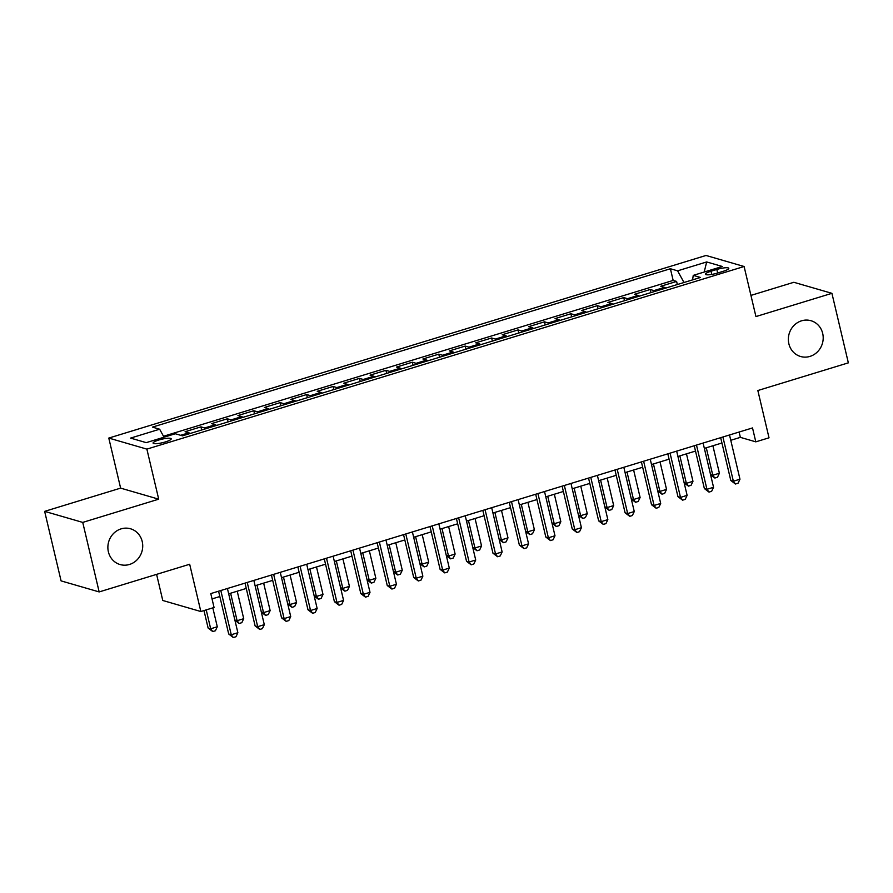 <?xml version="1.0" encoding="UTF-8"?>
<svg xmlns="http://www.w3.org/2000/svg" width="893" height="893" viewBox="0 0 893 893"><rect width="100%" height="100%" fill="white"/><g stroke="black" fill="none" stroke-linecap="round" stroke-linejoin="round"><path stroke-width="1.34" d="M142.21 541.493A18.63 17.324 -73.8 0 1 137.254 559.643A18.63 17.324 -73.8 0 1 120.108 564.555A18.63 17.324 -73.8 0 1 108.388 551.841A18.63 17.324 -73.8 0 1 113.344 533.69A18.63 17.324 -73.8 0 1 130.49 528.768A18.63 17.324 -73.8 0 1 142.21 541.493M822.687 333.424A18.63 17.324 -73.8 0 1 817.731 351.574A18.63 17.324 -73.8 0 1 800.586 356.497A18.63 17.324 -73.8 0 1 788.865 343.772A18.63 17.324 -73.8 0 1 793.821 325.621A18.63 17.324 -73.8 0 1 810.967 320.71A18.63 17.324 -73.8 0 1 822.687 333.424M165.439 441.912A9.321 1.786 -13.3 0 0 171.21 438.82A9.321 1.786 -13.3 0 0 158.854 440.003A9.321 1.786 -13.3 0 0 153.083 443.095A9.321 1.786 -13.3 0 0 165.439 441.912M156.599 574.366L162.772 600.476L200.847 611.526L214.063 607.486L210.781 593.588L752.52 427.937L755.802 441.845L769.018 437.804L757.844 390.531L848.35 362.848L831.919 293.328L793.832 282.288L750.935 295.404M44.65 511.365L61.081 580.885L99.168 591.925L82.736 522.405L158.708 499.176L146.876 449.123L108.79 438.072L120.622 488.125L44.65 511.365L82.736 522.405M146.876 449.123L744.103 266.505L706.028 255.465L108.79 438.072M665.709 288.093A11.642 3.661 -107 0 0 664.515 287.367L660.753 286.273L676.615 281.429L677.34 284.532M655.138 291.319A11.642 3.661 -107 0 0 653.944 290.593L650.182 289.511L650.919 292.614M650.182 289.511L634.331 294.355L638.082 295.449A11.642 3.661 -107 0 1 639.288 296.175M612.855 304.245A11.642 3.661 -107 0 0 611.66 303.52L607.899 302.437L623.76 297.581L624.497 300.695M586.433 312.327A11.642 3.661 -107 0 0 585.228 311.601L581.477 310.518L597.328 305.663L598.064 308.777M560 320.408A11.642 3.661 -107 0 0 558.806 319.683L555.044 318.6L570.906 313.744L571.643 316.859M533.579 328.49A11.642 3.661 -107 0 0 532.384 327.764L528.623 326.671L544.484 321.826L545.21 324.929M507.157 336.572A11.642 3.661 -107 0 0 505.951 335.846L502.201 334.752L518.052 329.908L518.788 333.011M480.724 344.653A11.642 3.661 -107 0 0 479.53 343.928L475.768 342.834L491.63 337.989L492.356 341.093M454.303 352.735A11.642 3.661 -107 0 0 453.097 352.009L449.346 350.916L465.197 346.071L465.934 349.174M427.87 360.817A11.642 3.661 -107 0 0 426.675 360.091L422.914 358.997L438.776 354.153L439.512 357.256M401.448 368.887A11.642 3.661 -107 0 0 400.254 368.162L396.492 367.079L412.343 362.223L413.079 365.337M375.015 376.969A11.642 3.661 -107 0 0 373.821 376.243L370.07 375.16L385.921 370.305L386.658 373.419M348.594 385.05A11.642 3.661 -107 0 0 347.399 384.325L343.638 383.242L359.499 378.386L360.225 381.501M322.172 393.132A11.642 3.661 -107 0 0 320.967 392.407L317.216 391.313L333.067 386.468L333.803 389.571M295.739 401.214A11.642 3.661 -107 0 0 294.545 400.488L290.783 399.394L306.645 394.55L307.382 397.653M269.318 409.295A11.642 3.661 -107 0 0 268.112 408.57L264.361 407.476L280.212 402.631L280.949 405.735M242.885 417.377A11.642 3.661 -107 0 0 241.69 416.651L237.929 415.558L253.791 410.713L254.527 413.816M216.463 425.459A11.642 3.661 -107 0 0 215.269 424.733L211.507 423.639L227.369 418.795L228.095 421.898M190.042 433.529A11.642 3.661 -107 0 0 188.836 432.804L185.085 431.721L200.936 426.865L201.673 429.979M716.822 269.463L711.007 271.238A9.019 1.73 -13.3 0 0 705.414 274.24A9.019 1.73 -13.3 0 0 717.38 273.091L723.196 271.305A9.019 1.73 -13.3 0 0 728.788 268.302A9.019 1.73 -13.3 0 0 716.822 269.463L717.659 273.001M683.993 282.501L677.608 270.836L670.397 268.748L152.446 427.122L159.646 429.209L130.579 438.095L146.229 442.638L175.296 433.752L182.496 435.84L700.458 277.466L693.247 275.379L692.577 279.877M677.608 270.836L706.676 261.95L722.314 266.482L693.247 275.379M676.615 281.429L673.166 280.424L163.508 436.264M200.936 426.865L204.698 427.959A11.642 3.661 73 0 1 205.892 428.685M227.369 418.795L231.12 419.877A11.642 3.661 73 0 1 232.314 420.603M253.791 410.713L257.541 411.796A11.642 3.661 73 0 1 258.747 412.521M280.212 402.631L283.974 403.714A11.642 3.661 73 0 1 285.168 404.451M306.645 394.55L310.396 395.644A11.642 3.661 73 0 1 311.601 396.369M333.067 386.468L336.828 387.562A11.642 3.661 73 0 1 338.023 388.288M359.499 378.386L363.25 379.48A11.642 3.661 73 0 1 364.456 380.206M385.921 370.305L389.683 371.399A11.642 3.661 73 0 1 390.877 372.124M412.343 362.223L416.105 363.317A11.642 3.661 73 0 1 417.299 364.043M438.776 354.153L442.526 355.235A11.642 3.661 73 0 1 443.732 355.961M465.197 346.071L468.959 347.154A11.642 3.661 73 0 1 470.153 347.879M491.63 337.989L495.381 339.072A11.642 3.661 73 0 1 496.586 339.809M518.052 329.908L521.813 331.002A11.642 3.661 73 0 1 523.008 331.727M544.484 321.826L548.235 322.92A11.642 3.661 73 0 1 549.429 323.646M570.906 313.744L574.657 314.838A11.642 3.661 73 0 1 575.862 315.564M597.328 305.663L601.089 306.757A11.642 3.661 73 0 1 602.284 307.482M623.76 297.581L627.511 298.675A11.642 3.661 73 0 1 628.717 299.401M200.847 611.526L189.673 564.253L99.168 591.925M744.103 266.505L755.936 316.569L831.919 293.328M730.775 440.294L740.364 437.358L755.802 441.845M212.032 598.913L219.834 596.524M228.675 593.823L246.256 588.442M255.108 585.741L272.689 580.361M281.529 577.659L299.11 572.279M307.951 569.578L325.543 564.197M334.384 561.496L351.965 556.127M360.805 553.414L378.398 548.045M387.238 545.333L404.819 539.964M413.66 537.262L431.241 531.882M440.082 529.181L457.674 523.8M466.514 521.099L484.095 515.719M492.936 513.017L510.528 507.637M519.369 504.936L536.95 499.555M545.79 496.854L563.371 491.474M572.223 488.772L589.804 483.403M598.645 480.691L616.226 475.322M625.067 472.62L642.659 467.24M651.499 464.539L669.08 459.158M677.921 456.457L695.513 451.077M704.354 448.375L721.935 442.995M739.103 432.033L740.364 437.358M673.166 280.424L670.397 268.748M159.646 429.209L164.022 437.19M704.197 272.03L706.676 261.95M158.708 499.176L120.622 488.125M720.673 437.67L730.798 480.479L733.365 481.227L722.906 436.99M739.973 479.206L738.076 483.202L735.43 484.017L733.365 481.227L739.973 479.206L729.514 434.969M735.43 484.017L730.798 480.479M706.285 447.784L712.781 475.255L719.39 473.234L712.893 445.763M710.549 474.607L712.781 475.255L714.846 478.045L710.616 474.875M719.39 473.234L717.492 477.23L714.846 478.045M694.252 445.752L704.365 488.56L706.943 489.308L696.484 445.071M713.552 487.288L711.654 491.284L709.009 492.099L706.943 489.308L713.552 487.288L703.092 443.051M709.009 492.099L704.365 488.56M667.819 453.834L677.943 496.642L680.511 497.39L670.063 453.153M687.119 495.369L685.221 499.366L682.576 500.169L680.511 497.39L687.119 495.369L676.66 451.132M682.576 500.169L677.943 496.642M641.397 461.915L651.522 504.724L654.089 505.471L643.63 461.234M660.697 503.451L658.8 507.447L656.154 508.251L654.089 505.471L660.697 503.451L650.238 459.214M656.154 508.251L651.522 504.724M614.976 469.997L625.089 512.805L627.667 513.553L617.208 469.316M634.264 511.533L632.367 515.529L629.732 516.333L627.667 513.553L634.264 511.533L623.816 467.296M629.732 516.333L625.089 512.805M679.863 455.865L686.36 483.336L692.968 481.316L686.471 453.845M684.127 482.689L686.36 483.336L688.425 486.127L684.183 482.946M692.968 481.316L691.059 485.312L688.425 486.127M653.442 463.947L659.927 491.418L666.535 489.397L660.039 461.927M657.695 490.77L659.927 491.418L661.992 494.197L657.761 491.027M666.535 489.397L664.638 493.394L661.992 494.197M627.009 472.017L633.505 499.5L640.114 497.479L633.617 469.997M631.273 498.852L633.505 499.5L635.57 502.279L631.329 499.109M640.114 497.479L638.216 501.475L635.57 502.279M600.587 480.099L607.084 507.581L613.681 505.561L607.195 478.079M604.851 506.934L607.084 507.581L609.138 510.361L604.907 507.191M613.681 505.561L611.783 509.557L609.138 510.361M588.543 478.079L598.667 520.887L601.235 521.635L590.775 477.387M607.843 519.614L605.945 523.611L603.3 524.414L601.235 521.635L607.843 519.614L597.384 475.366M603.3 524.414L598.667 520.887M574.154 488.181L580.651 515.663L587.259 513.642L580.763 486.16M578.418 515.015L580.651 515.663L582.716 518.442L578.485 515.272M587.259 513.642L585.361 517.639L582.716 518.442M562.121 486.16L572.234 528.969L574.813 529.705L564.354 485.468M581.421 527.696L579.512 531.692L576.878 532.496L574.813 529.705L581.421 527.696L570.962 483.448M576.878 532.496L572.234 528.969M547.733 496.262L554.229 523.733L560.837 521.713L554.341 494.242M551.997 523.086L554.229 523.733L556.294 526.524L552.053 523.354M560.837 521.713L558.929 525.72L556.294 526.524M535.688 494.231L545.813 537.039L548.38 537.787L537.932 493.55M554.988 535.767L553.091 539.763L550.445 540.578L548.38 537.787L554.988 535.767L544.529 491.53M550.445 540.578L545.813 537.039M521.3 504.344L527.796 531.815L534.405 529.795L527.908 502.324M525.564 531.168L527.796 531.815L529.862 534.606L525.631 531.435M534.405 529.795L532.507 533.791L529.862 534.606M509.267 502.312L519.38 545.121L521.958 545.869L511.499 501.632M528.567 543.848L526.669 547.844L524.024 548.659L521.958 545.869L528.567 543.848L518.107 499.611M524.024 548.659L519.38 545.121M494.878 512.426L501.375 539.897L507.983 537.876L501.486 510.405M499.142 539.249L501.375 539.897L503.44 542.687L499.198 539.517M507.983 537.876L506.085 541.872L503.44 542.687M482.834 510.394L492.958 553.202L495.537 553.95L485.078 509.713M502.134 551.93L500.236 555.926L497.591 556.741L495.537 553.95L502.134 551.93L491.686 507.693M497.591 556.741L492.958 553.202M468.457 520.507L474.942 547.978L481.55 545.958L475.054 518.487M472.71 547.331L474.942 547.978L477.007 550.769L472.777 547.588M481.55 545.958L479.653 549.954L477.007 550.769M456.412 518.476L466.537 561.284L469.104 562.032L458.645 517.795M475.712 560.011L473.815 564.008L471.169 564.811L469.104 562.032L475.712 560.011L465.253 515.774M471.169 564.811L466.537 561.284M442.024 528.589L448.52 556.06L455.129 554.04L448.632 526.569M446.288 555.413L448.52 556.06L450.585 558.839L446.355 555.669M455.129 554.04L453.231 558.036L450.585 558.839M429.991 526.557L440.104 569.366L442.682 570.114L432.223 525.877M449.291 568.093L447.382 572.089L444.747 572.893L442.682 570.114L449.291 568.093L438.831 523.856M444.747 572.893L440.104 569.366M415.602 536.66L422.099 564.142L428.696 562.121L422.21 534.639M419.866 563.494L422.099 564.142L424.164 566.921L419.922 563.751M428.696 562.121L426.798 566.117L424.164 566.921M403.558 534.639L413.682 577.447L416.25 578.195L405.79 533.958M422.858 576.175L420.96 580.171L418.315 580.975L416.25 578.195L422.858 576.175L412.399 531.938M418.315 580.975L413.682 577.447M389.169 544.741L395.666 572.223L402.274 570.203L395.778 542.721M393.433 571.576L395.666 572.223L397.731 575.003L393.5 571.833M402.274 570.203L400.377 574.199L397.731 575.003M377.136 542.721L387.249 585.529L389.828 586.277L379.369 542.029M396.436 584.256L394.539 588.253L391.893 589.056L389.828 586.277L396.436 584.256L385.977 540.008M391.893 589.056L387.249 585.529M362.748 552.823L369.244 580.305L375.853 578.284L369.356 550.802M367.012 579.657L369.244 580.305L371.309 583.084L367.068 579.914M375.853 578.284L373.944 582.281L371.309 583.084M350.703 550.802L360.828 593.611L363.395 594.347L352.947 550.11M370.003 592.338L368.106 596.334L365.46 597.138L363.395 594.347L370.003 592.338L359.544 548.09M365.46 597.138L360.828 593.611M336.326 560.904L342.812 588.375L349.42 586.355L342.923 558.884M340.579 587.728L342.812 588.375L344.877 591.166L340.646 587.996M349.42 586.355L347.522 590.362L344.877 591.166M324.282 558.873L334.406 601.681L336.974 602.429L326.514 558.192M343.582 600.409L341.684 604.405L339.039 605.22L336.974 602.429L343.582 600.409L333.122 556.172M339.039 605.22L334.406 601.681M309.893 568.986L316.39 596.457L322.998 594.437L316.502 566.966M314.157 595.81L316.39 596.457L318.455 599.248L314.213 596.077M322.998 594.437L321.1 598.433L318.455 599.248M297.86 566.955L307.973 609.763L310.552 610.511L300.093 566.274M317.149 608.49L315.251 612.486L312.617 613.301L310.552 610.511L317.149 608.49L306.701 564.253M312.617 613.301L307.973 609.763M283.472 577.068L289.968 604.539L296.565 602.518L290.08 575.047M287.736 603.891L289.968 604.539L292.033 607.329L287.792 604.159M296.565 602.518L294.668 606.514L292.033 607.329M271.427 575.036L281.552 617.844L284.119 618.592L273.66 574.355M290.727 616.572L288.83 620.568L286.184 621.383L284.119 618.592L290.727 616.572L280.268 572.335M286.184 621.383L281.552 617.844M257.039 585.149L263.535 612.62L270.144 610.6L263.647 583.129M261.303 611.973L263.535 612.62L265.601 615.411L261.37 612.23M270.144 610.6L268.246 614.596L265.601 615.411M245.006 583.118L255.119 625.926L257.697 626.674L247.238 582.437M264.306 624.654L262.397 628.65L259.763 629.453L257.697 626.674L264.306 624.654L253.846 580.417M259.763 629.453L255.119 625.926M230.617 593.231L237.114 620.702L243.722 618.682L237.225 591.211M234.881 620.055L237.114 620.702L239.179 623.481L234.937 620.311M243.722 618.682L241.813 622.678L239.179 623.481M218.573 591.199L228.697 634.008L231.265 634.756L220.817 590.519M237.873 632.735L235.975 636.731L233.33 637.535L231.265 634.756L237.873 632.735L227.414 588.498M233.33 637.535L228.697 634.008M203.984 610.566L208.114 628.036L210.681 628.784L217.289 626.763L212.824 607.865M206.216 609.886L210.681 628.784L212.746 631.563L208.114 628.036M217.289 626.763L215.392 630.759L212.746 631.563M653.944 290.593L664.515 287.367M180.665 435.304L188.836 432.804M204.698 427.959L215.269 424.733M231.12 419.877L241.69 416.651M257.541 411.796L268.112 408.57M283.974 403.714L294.545 400.488M310.396 395.644L320.967 392.407M336.828 387.562L347.399 384.325M363.25 379.48L373.821 376.243M389.683 371.399L400.254 368.162M416.105 363.317L426.675 360.091M442.526 355.235L453.097 352.009M468.959 347.154L479.53 343.928M495.381 339.072L505.951 335.846M521.813 331.002L532.384 327.764M548.235 322.92L558.806 319.683M574.657 314.838L585.228 311.601M601.089 306.757L611.66 303.52M627.511 298.675L638.082 295.449M711.754 274.419L711.007 271.238"/></g></svg>
